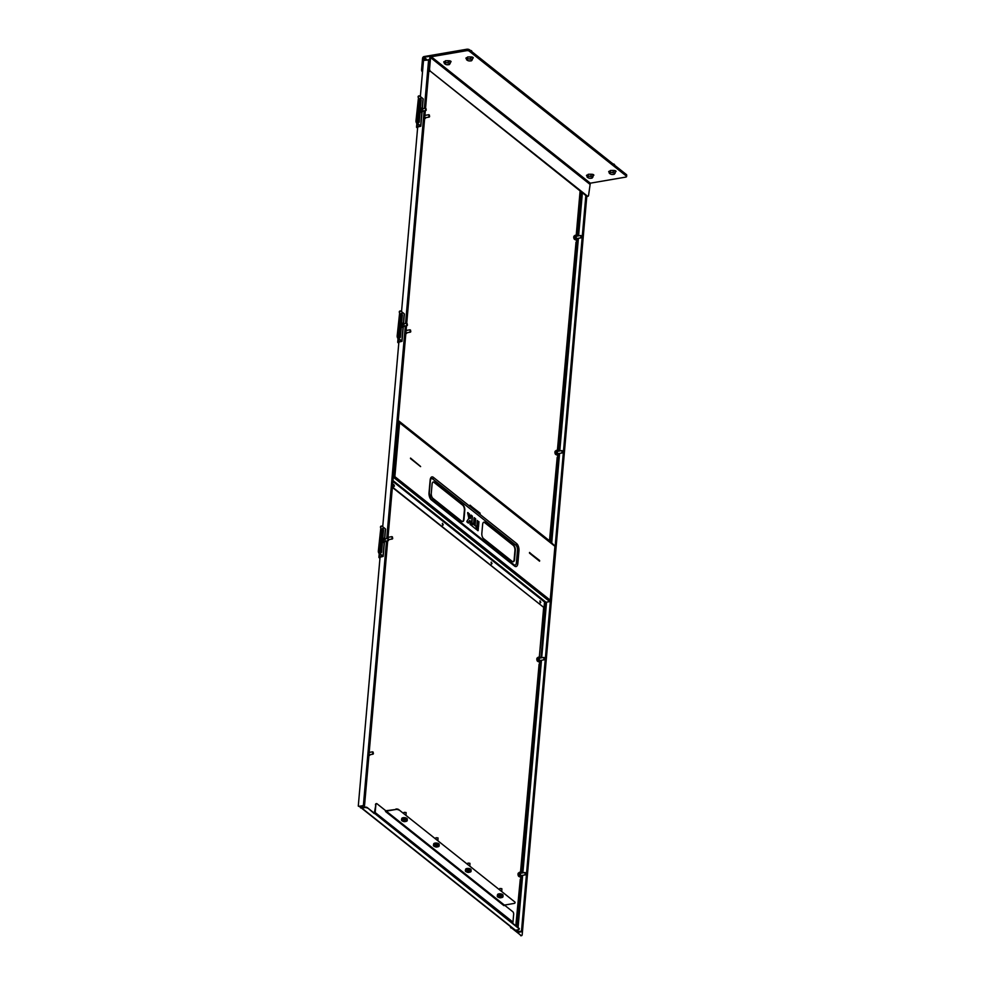 <?xml version="1.0" encoding="UTF-8"?>
<svg xmlns="http://www.w3.org/2000/svg" width="985" height="985" viewBox="0 0 985 985"><rect width="100%" height="100%" fill="white"/><g stroke="black" fill="none" stroke-linecap="round" stroke-linejoin="round"><path stroke-width="1.48" d="M502.547 895.353A2.339 0.973 -175 0 0 502.375 894.712A2.339 0.973 -175 0 0 502.288 894.626A2.339 0.973 -175 0 0 500.257 893.998A2.339 0.973 -175 0 0 498.238 894.343A2.339 0.973 -175 0 0 497.967 894.946M406.78 819.2A2.339 0.973 -175 0 0 406.608 818.56A2.339 0.973 -175 0 0 406.522 818.473A2.339 0.973 -175 0 0 404.49 817.846A2.339 0.973 -175 0 0 402.483 818.19A2.339 0.973 -175 0 0 402.2 818.806M438.805 844.662A2.475 1.034 -175 0 0 438.657 843.923A2.475 1.034 -175 0 0 438.559 843.837A2.475 1.034 -175 0 0 436.417 843.172A2.475 1.034 -175 0 0 434.274 843.542A2.475 1.034 -175 0 0 434.016 844.243M470.719 870.038A2.475 1.034 -175 0 0 470.584 869.312A2.475 1.034 -175 0 0 470.485 869.226A2.475 1.034 -175 0 0 468.331 868.548A2.475 1.034 -175 0 0 466.2 868.93A2.475 1.034 -175 0 0 465.93 869.62M519.193 876.576A1.847 0.899 -99.7 0 1 518.012 874.027A1.847 0.899 -99.7 0 1 518.566 872.956M538.007 661.489A1.847 0.899 -99.7 0 1 536.825 658.928A1.847 0.899 -99.7 0 1 537.379 657.857M556.106 454.639A1.847 0.899 -99.7 0 1 554.924 452.078A1.847 0.899 -99.7 0 1 555.478 451.019M574.92 239.54A1.847 0.899 -99.7 0 1 573.75 236.991A1.847 0.899 -99.7 0 1 574.304 235.92M557.83 450.096L576.016 242.175L557.424 450.17L558.569 451.142M539.94 657.586L539.324 657.007L544.582 601.576M549.864 541.11L557.202 457.262L549.495 540.765M539.324 657.007L543.646 607.597M520.917 872.033L539.103 664.112L520.511 872.107L521.656 873.079M515.352 930.246L517.519 931.859L521.779 931.12L517.975 931.761L515.832 930.172M516.189 925.999L520.289 879.211L515.82 925.691M361.68 806.346L361.544 807.811L360.338 806.604M359.784 806.666L364.019 805.705L359.784 806.666L361.544 807.811M385.751 811.677L503.926 905.634L504.406 905.092L386.243 811.135L385.751 811.677L385.529 810.544L377.009 803.76A1.982 0.96 80.3 0 0 376.516 803.6A1.982 0.96 80.3 0 0 375.864 804.77L374.288 813.154L367.343 807.638L374.251 813.585A0.985 0.763 -51.5 0 0 375.187 812.539L375.864 804.77M504.443 905.092L512.828 911.753A1.982 0.96 80.3 0 1 513.653 914.339L512.976 922.12A0.985 0.763 128.5 0 1 512.052 923.154L374.288 813.154M375.457 804.831A1.982 0.96 -99.7 0 1 376.11 803.674A1.982 0.96 -99.7 0 1 376.319 803.686M361.212 807.872A0.985 0.763 -51.5 0 0 361.273 807.934L514.933 930.123A0.985 0.763 128.5 0 0 515.475 930.234L518.27 929.754A1.982 0.825 -175 0 0 519.255 929.138A1.982 0.825 -175 0 0 518.984 928.67L512.052 923.154M367.306 808.069A1.982 0.825 -175 0 0 364.61 807.577L361.815 808.057A0.985 0.763 -51.5 0 1 361.273 807.934M364.61 807.577L361.569 807.565M364.647 807.146A1.982 0.825 5 0 1 367.343 807.638M518.984 928.67L512.434 923.007M519.021 928.252A1.982 0.825 5 0 1 519.292 928.707A1.982 0.825 5 0 1 519.206 928.917M514.958 930.135L517.753 932.056L522.247 931.17L517.728 931.576L517.888 929.828M360.325 806.838L364.524 805.755L359.537 806.235L360.658 807.959L359.771 806.432M420.361 96.555L423.513 60.417L429.682 59.962M517.162 929.951L517.027 931.441L517.728 931.576M517.027 931.441L515.808 930.468M576.41 242.482L576.73 239.195M576.853 235.649L576.237 235.07L580.103 190.955M520.683 879.519L520.991 876.231M521.127 872.685L520.511 872.107M539.497 664.419L539.817 661.132M557.596 457.569L557.904 454.294M558.039 450.748L557.424 450.17M576.016 242.175L576.865 242.187L577.136 239.121A1.798 0.874 -99.7 0 1 577.025 239.133A1.798 0.874 -99.7 0 1 575.942 237.397A1.798 0.874 -99.7 0 1 576.508 235.575A1.798 0.874 -99.7 0 1 576.607 235.575A1.798 0.874 -99.7 0 1 577.038 235.797A1.798 0.874 -99.7 0 1 577.111 235.871M557.645 457.36L558.323 454.22A1.798 0.874 -99.7 0 1 558.212 454.233A1.798 0.874 -99.7 0 1 557.128 452.497A1.798 0.874 -99.7 0 1 557.695 450.674A1.798 0.874 -99.7 0 1 557.793 450.662A1.798 0.874 -99.7 0 1 558.224 450.884A1.798 0.874 -99.7 0 1 558.298 450.97M558.052 457.286L557.202 457.262M540.186 657.303L540.469 657.992M539.546 664.198L540.223 661.07A1.798 0.874 -99.7 0 1 540.112 661.07A1.798 0.874 -99.7 0 1 539.029 659.347A1.798 0.874 -99.7 0 1 539.595 657.512A1.798 0.874 -99.7 0 1 539.694 657.512A1.798 0.874 -99.7 0 1 540.125 657.734A1.798 0.874 -99.7 0 1 540.199 657.808M539.952 664.136L539.103 664.112M520.72 879.297L521.397 876.158A1.798 0.874 -99.7 0 1 521.299 876.17A1.798 0.874 -99.7 0 1 520.203 874.434A1.798 0.874 -99.7 0 1 520.782 872.611A1.798 0.874 -99.7 0 1 520.88 872.611A1.798 0.874 -99.7 0 1 521.311 872.833A1.798 0.874 -99.7 0 1 521.385 872.907M521.139 879.223L520.289 879.211M576.693 235.44L580.473 191.25M577.099 235.366L577.395 236.043M386.243 811.135L395.859 809.473L386.28 810.704A0.985 0.763 -51.5 0 0 385.467 811.332M395.896 809.042A1.982 0.825 5 0 1 398.605 809.535L514.786 901.928A1.982 0.825 5 0 1 515.057 902.395L515.02 902.826A1.982 0.825 -175 0 1 514.035 903.442L504.406 905.092M398.605 809.535L514.786 901.928M398.568 809.966A1.982 0.825 -175 0 0 395.859 809.473M368.981 754.732A1.601 0.776 80.3 0 0 369.572 755.175A1.601 0.776 80.3 0 0 370.028 754.83A1.601 0.776 80.3 0 0 370.101 754.67M369.991 754.916A1.798 0.874 -99.7 0 1 369.941 755.015A1.798 0.874 -99.7 0 1 369.51 755.396A1.798 0.874 -99.7 0 1 369.424 755.396A1.798 0.874 -99.7 0 1 368.956 755.138M520.289 876.342A1.798 0.874 -99.7 0 1 520.191 876.367A1.798 0.874 -99.7 0 1 520.105 876.379A1.798 0.874 -99.7 0 1 519.009 874.643A1.798 0.874 -99.7 0 1 519.587 872.821A1.798 0.874 -99.7 0 1 519.686 872.808M519.587 876.465A1.798 0.874 -99.7 0 1 518.504 874.729A1.798 0.874 -99.7 0 1 519.07 872.907M521.57 873.104A1.601 0.776 80.3 0 0 521.459 872.969A1.601 0.776 80.3 0 0 521.065 872.772A1.601 0.776 80.3 0 0 520.462 874.311A1.601 0.776 80.3 0 0 521.447 875.948A1.601 0.776 80.3 0 0 521.902 875.603A1.601 0.776 80.3 0 0 521.976 875.443M521.865 875.69A1.798 0.874 -99.7 0 1 521.816 875.788A1.798 0.874 -99.7 0 1 521.385 876.158L520.191 876.367M539.103 661.243A1.798 0.874 -99.7 0 1 539.017 661.28A1.798 0.874 -99.7 0 1 538.918 661.28A1.798 0.874 -99.7 0 1 537.835 659.544A1.798 0.874 -99.7 0 1 538.401 657.721A1.798 0.874 -99.7 0 1 538.5 657.721M538.401 661.366A1.798 0.874 -99.7 0 1 537.317 659.642A1.798 0.874 -99.7 0 1 537.896 657.808M540.383 658.005A1.601 0.776 80.3 0 0 540.273 657.882A1.601 0.776 80.3 0 0 539.891 657.684A1.601 0.776 80.3 0 0 539.288 659.224A1.601 0.776 80.3 0 0 540.26 660.849A1.601 0.776 80.3 0 0 540.728 660.504A1.601 0.776 80.3 0 0 540.79 660.344M540.679 660.59A1.798 0.874 -99.7 0 1 540.63 660.689A1.798 0.874 -99.7 0 1 540.211 661.07L539.017 661.28M405.906 332.795A1.601 0.776 80.3 0 0 406.485 333.238A1.601 0.776 80.3 0 0 406.94 332.893A1.601 0.776 80.3 0 0 407.014 332.733M406.904 332.979A1.798 0.874 -99.7 0 1 406.854 333.078A1.798 0.874 -99.7 0 1 406.436 333.459A1.798 0.874 -99.7 0 1 406.337 333.459A1.798 0.874 -99.7 0 1 405.869 333.201M557.202 454.405A1.798 0.874 -99.7 0 1 557.116 454.43A1.798 0.874 -99.7 0 1 557.017 454.43A1.798 0.874 -99.7 0 1 555.934 452.706A1.798 0.874 -99.7 0 1 556.5 450.871A1.798 0.874 -99.7 0 1 556.599 450.871M556.5 454.516A1.798 0.874 -99.7 0 1 555.417 452.792A1.798 0.874 -99.7 0 1 555.983 450.958M558.483 451.155A1.601 0.776 80.3 0 0 558.372 451.031A1.601 0.776 80.3 0 0 557.99 450.834A1.601 0.776 80.3 0 0 557.375 452.374A1.601 0.776 80.3 0 0 558.36 453.999A1.601 0.776 80.3 0 0 558.827 453.654A1.601 0.776 80.3 0 0 558.889 453.494M558.778 453.74A1.798 0.874 -99.7 0 1 558.729 453.839A1.798 0.874 -99.7 0 1 558.31 454.22L557.116 454.43M576.016 239.306A1.798 0.874 -99.7 0 1 575.929 239.33A1.798 0.874 -99.7 0 1 575.831 239.343A1.798 0.874 -99.7 0 1 574.747 237.607A1.798 0.874 -99.7 0 1 575.314 235.784A1.798 0.874 -99.7 0 1 575.412 235.772M575.326 239.429A1.798 0.874 -99.7 0 1 574.23 237.693A1.798 0.874 -99.7 0 1 574.809 235.871M577.308 236.068A1.601 0.776 80.3 0 0 577.185 235.932A1.601 0.776 80.3 0 0 576.804 235.735A1.601 0.776 80.3 0 0 576.2 237.274A1.601 0.776 80.3 0 0 577.173 238.912A1.601 0.776 80.3 0 0 577.641 238.567A1.601 0.776 80.3 0 0 577.702 238.407M577.592 238.653A1.798 0.874 -99.7 0 1 577.555 238.752A1.798 0.874 -99.7 0 1 577.124 239.133L575.929 239.33M424.72 117.707A1.601 0.776 80.3 0 0 425.298 118.138A1.601 0.776 80.3 0 0 425.766 117.794A1.601 0.776 80.3 0 0 425.828 117.634M425.717 117.88A1.798 0.874 -99.7 0 1 425.68 117.978A1.798 0.874 -99.7 0 1 425.249 118.36A1.798 0.874 -99.7 0 1 425.151 118.372A1.798 0.874 -99.7 0 1 424.683 118.114M501.833 895.008A1.588 0.665 -175 0 0 499.407 894.355A1.588 0.665 -175 0 0 498.718 894.737M497.647 895.143A2.77 1.157 5 0 1 498.755 893.887A2.77 1.157 5 0 1 502.03 894.208A2.77 1.157 5 0 1 502.83 895.599M469.919 869.62A1.588 0.665 -175 0 0 467.481 868.967A1.588 0.665 -175 0 0 466.804 869.349M465.72 869.755A2.77 1.157 5 0 1 466.841 868.511A2.77 1.157 5 0 1 470.104 868.819A2.77 1.157 5 0 1 470.904 870.211M406.079 818.855A1.588 0.665 -175 0 0 403.788 818.178A1.588 0.665 -175 0 0 402.963 818.584M401.88 818.991A2.77 1.157 5 0 1 403.247 817.698A2.77 1.157 5 0 1 406.374 818.104A2.77 1.157 5 0 1 407.064 819.446M437.993 844.243A1.588 0.665 -175 0 0 435.702 843.566A1.588 0.665 -175 0 0 434.877 843.96M433.794 844.379A2.77 1.157 5 0 1 435.173 843.086A2.77 1.157 5 0 1 438.3 843.48A2.77 1.157 5 0 1 438.99 844.822M492.032 563.592L491.293 562.09L492.032 563.592M491.109 562.213L491.453 564.183M540.802 602.377L540.075 600.875L540.802 602.377M539.879 600.998L540.223 602.968M443.25 524.808L442.524 523.306L443.25 524.808M442.339 523.429L442.671 525.399M394.48 486.024L393.754 484.521L394.48 486.024M393.557 484.645L393.901 486.615M398.223 420.484L549.642 540.888L554.912 546.035M555.023 545.899L554.727 545.702A0.985 0.763 128.5 0 1 554.924 546.293L399.578 422.774L394.862 476.642L550.209 600.16L549.778 601.601L393.434 477.282L394.862 476.642L393.483 476.814L398.272 422.036L399.578 422.774A0.985 0.763 -51.5 0 0 399.381 422.183L398.174 421.1M549.778 601.601L545.998 602.241L544.914 601.379L543.929 607.548L392.399 487.058M543.929 607.548L392.375 487.427M483.512 538.586L512.262 561.45A3.965 1.921 80.3 0 0 513.247 561.758A3.965 1.921 80.3 0 0 514.564 559.431L515.34 550.48A3.965 1.921 80.3 0 0 513.678 545.308L484.928 522.456A3.965 1.921 80.3 0 0 483.943 522.136A3.965 1.921 80.3 0 0 482.625 524.463L481.837 533.427A3.965 1.921 80.3 0 0 483.512 538.586M432.957 498.385L461.706 521.237A3.965 1.921 80.3 0 0 462.691 521.558A3.965 1.921 80.3 0 0 463.997 519.23L464.785 510.267A3.965 1.921 80.3 0 0 463.11 505.108L434.36 482.244A3.965 1.921 80.3 0 0 433.375 481.936A3.965 1.921 80.3 0 0 432.07 484.263L431.282 493.214A3.965 1.921 80.3 0 0 432.957 498.385M430.248 480.889A1.982 0.825 -175 0 0 430.396 480.606L430.827 479.055A3.965 1.921 -99.7 0 1 432.538 478.882L515.808 545.099A3.965 1.921 -99.7 0 1 517.482 550.258L516.386 562.804A3.965 1.921 -99.7 0 1 514.219 564.91A3.965 1.921 -99.7 0 1 514.195 564.898A1.982 1.527 128.5 0 1 514.65 566.129A5.541 2.684 80.3 0 0 517.864 563.321L518.96 550.775A5.541 2.684 80.3 0 0 516.62 543.548L433.351 477.331A5.541 2.684 80.3 0 0 430.137 480.138L429.029 492.685A5.541 2.684 80.3 0 0 431.368 499.912L514.65 566.129M514.219 564.91L514.17 564.873A1.982 1.527 128.5 0 0 514.084 564.811L430.974 498.73M410.499 458.579L420.607 466.619L410.499 458.579M529.524 552.462L539.571 561.216L529.524 552.462M480.089 513.924L470.042 505.157L480.089 513.924M513.037 561.77A3.965 1.921 80.3 0 0 514.145 559.505L514.933 550.541A3.965 1.921 80.3 0 0 513.259 545.382L484.509 522.518A3.965 1.921 80.3 0 0 483.733 522.198M462.482 521.57A3.965 1.921 80.3 0 0 463.59 519.304L464.378 510.341A3.965 1.921 80.3 0 0 462.704 505.182L433.954 482.318A3.965 1.921 80.3 0 0 433.178 481.985M393.471 476.851L394.456 476.703M554.924 546.293L550.209 600.16M471.125 525.19L472.431 516.546L471.655 525.325L470.227 524.574L470.005 520.794L468.257 522.924L469.697 520.486L468.047 522.752M470.054 524.057L470.35 521.09L469.525 520.523M470.202 518.59L470.83 515.266L472.16 516.497L471.384 525.399L470.116 524.414M469.734 518.048L468.872 514.047L470.387 518.381L470.855 515.315M468.528 523.047L466.89 521.324L468.848 518.344L466.902 521.361M467.641 512.729L468.848 518.344L467.653 512.926L469.402 513.924L469.882 518.344M470.017 505.367L480.151 513.197M529.499 552.659L539.632 560.502M539.288 560.994L529.462 553.09M479.806 513.702L469.98 505.798M420.324 466.397L410.499 458.505M420.472 466.373L410.536 458.074M358.675 806.383L363.797 805.508L358.675 806.383M420.176 98.623L420.102 99.51M417.689 127.028L401.535 311.642M401.363 313.71L401.277 314.609M398.876 342.127L382.722 526.741M382.537 528.81L382.463 529.696M380.05 557.214L358.281 806.075M428.635 59.531L424.363 108.387M424.153 110.837L405.549 323.474M405.327 325.924L386.723 538.573M386.514 541.024L363.403 805.188M429.041 59.851L424.794 108.313M424.584 110.763L405.98 323.4M405.758 325.85L387.154 538.5M386.945 540.95L363.797 805.508M517.297 932.512L522.419 931.638L517.297 932.512M466.594 50.678L466.73 49.25A1.982 0.825 5 0 1 469.426 49.742L469.365 50.457A1.982 0.825 -175 0 0 466.656 49.964A1.982 0.825 5 0 1 469.365 50.457L469.291 51.183A1.982 0.825 -175 0 0 466.594 50.678L431.307 56.748L430.556 57.586L429.583 68.691A1.982 0.96 80.3 0 0 430.42 71.277L586.764 196.261L522.419 931.638M467.629 60.479A2.438 1.022 5 0 1 467.826 59.051A2.438 1.022 5 0 1 471.249 59.383A2.438 1.022 5 0 1 471.052 60.799A2.438 1.022 5 0 1 467.629 60.479M471.359 59.297L467.481 58.681L466.558 59.79L468.528 60.861L471.433 60.824L472.357 59.703L471.359 59.297M470.104 50.284L471.532 50.801M471.753 51.602L471.79 51.208A1.588 0.665 -175 0 0 471.643 50.888A1.588 0.665 -175 0 0 471.396 50.715A1.588 0.665 -175 0 0 470.264 50.407M472.357 59.703L472.504 57.98L470.535 56.908L467.641 56.958L466.558 59.79M470.535 56.908L470.387 58.632M467.641 56.958L467.481 58.681M372.749 753.673L373.401 753.734L373.118 752.109L372.749 753.673M373.352 753.821L372.527 753.845L373.056 752.06M404.121 812.354L406.005 812.514M405.992 815.42L406.115 812.588L404.01 812.416L403.764 813.647M407.174 820.246A2.869 1.194 -175 0 0 407.285 819.976A2.869 1.194 -175 0 0 404.219 818.51A2.869 1.194 -175 0 0 401.572 819.471A2.869 1.194 -175 0 0 401.621 819.766M405.66 821.465A2.869 1.194 -175 0 0 407.236 820.542A2.869 1.194 -175 0 0 404.17 819.077A2.869 1.194 -175 0 0 401.523 820.037A2.869 1.194 -175 0 0 402.914 821.219M401.892 820.185A2.499 1.047 -175 0 0 402.052 820.493A3.251 3.251 0 0 0 406.645 820.887A2.499 1.047 -175 0 0 406.854 820.394A2.499 1.047 -175 0 0 404.195 819.237A2.499 1.047 -175 0 0 401.892 820.185M404.158 820.209L403.961 820.616A3.226 1.908 -1.8 0 0 404.478 820.64L404.527 821.096A2.906 0.948 142.7 0 0 405.044 820.85A2.906 1.908 -104.2 0 1 404.749 821.195L404.749 821.195A3.251 2.783 -7.2 0 0 405.475 821.071L405.512 821.293A3.251 3.053 166.5 0 1 404.81 821.441L404.847 820.517M404.576 820.628L404.626 821.527A2.906 2.487 112.7 0 0 405.167 821.539A2.906 1.071 -135.8 0 1 404.798 821.453L404.81 821.441M404.601 821.527L404.65 821.65A3.226 3.201 58.3 0 1 404.133 821.625L404.219 820.616M403.912 820.48L403.825 821.416M403.813 821.404A3.251 3.053 166.5 0 1 403.136 821.195A3.226 0.923 -60.6 0 1 403.111 821.096A3.226 0.923 -60.6 0 1 403.099 820.973A3.251 2.783 -7.2 0 0 403.764 821.17L403.764 821.17A2.906 2.29 112.8 0 1 403.444 820.788A2.906 1.268 -141.7 0 0 403.948 821.084M404.133 821.625L404.256 820.64M436.047 837.73L437.931 837.903M437.919 840.808L438.029 837.976L435.924 837.792L435.69 839.035M439.101 845.635A2.869 1.194 -175 0 0 439.212 845.352A2.869 1.194 -175 0 0 435.505 843.899A2.869 1.194 -175 0 0 433.486 844.847A2.869 1.194 -175 0 0 433.548 845.142M437.586 846.841A2.869 1.194 -175 0 0 439.162 845.93A2.869 1.194 -175 0 0 435.456 844.465A2.869 1.194 -175 0 0 433.437 845.425A2.869 1.194 -175 0 0 434.841 846.607M433.966 845.869A3.251 3.251 0 0 0 438.559 846.275A2.499 1.047 -175 0 0 438.67 845.536A2.499 1.047 -175 0 0 435.567 844.625A2.499 1.047 -175 0 0 433.929 845.82A2.499 1.047 -175 0 0 433.966 845.869A2.499 1.047 -175 0 0 434.114 846.016M435.973 845.61L435.776 846.497A3.251 1.108 -88 0 1 435.629 846.029A3.226 1.785 -15.4 0 0 436.121 846.004A3.251 0.837 81.5 0 0 436.33 846.46L436.749 846.164A2.906 1.453 -106.7 0 1 436.589 846.534L436.589 846.534A3.251 2.635 -29.5 0 0 437.291 846.337L437.438 846.558A3.251 2.906 137.6 0 1 436.774 846.78L436.798 845.856M436.601 845.992L436.65 846.878M436.626 846.878A3.251 0.837 81.5 0 0 436.823 847.001A3.226 3.066 77.8 0 1 436.33 847.038A3.251 1.108 -88 0 1 436.096 846.915L436.256 846.016M435.887 845.906L435.69 846.928A2.906 1.736 -105.1 0 0 436.072 846.915L436.096 846.915M435.813 846.829A3.251 2.906 137.6 0 1 435.161 846.694A3.226 1.502 -64.2 0 1 435.087 846.595A3.226 1.502 -64.2 0 1 435.013 846.472A3.251 2.635 -29.5 0 0 435.653 846.595L435.653 846.595A2.906 2.598 113.1 0 1 435.21 846.25A2.906 1.514 -153 0 0 435.776 846.497M425.582 110.037L426.234 110.111L425.951 108.485L425.582 110.037M426.185 110.185L425.372 110.209L425.889 108.424M419.216 113.337A2.869 1.391 -99.7 0 1 418.945 113.435L419.487 113.337A2.869 1.391 -99.7 0 1 419.487 113.337A2.869 1.391 -99.7 0 1 418.526 112.869M418.982 107.747A2.869 1.391 -99.7 0 1 419.684 108.412M422.836 110.812L421.506 112.118L420.607 110.295L420.792 108.227L421.875 107.981L419.585 108.436L419.524 111.009A1.785 0.862 -99.7 0 1 419.499 110.936A1.785 0.862 -99.7 0 1 419.339 109.951A1.785 0.862 -99.7 0 1 419.327 109.914L419.339 109.951M419.339 109.495L420.3 112.327L421.506 112.118M422.565 111.108A1.477 0.714 -99.7 0 1 421.334 110.529A1.477 0.714 -99.7 0 1 421.198 109.717A1.477 0.714 -99.7 0 1 421.198 109.421A1.477 0.714 -99.7 0 1 422.159 108.769M422.774 111.071A1.785 0.862 -99.7 0 1 421.703 111.527A1.785 0.862 -99.7 0 1 421.051 109.298A1.785 0.862 -99.7 0 1 422.38 108.732M420.607 110.295L419.401 110.505M421.875 107.981L422.774 109.803M420.792 108.227L419.585 108.436M450.28 62.203A1.785 0.739 -175 0 0 451.068 61.673A1.785 0.739 -175 0 0 450.834 61.255A1.785 0.739 -175 0 0 448.483 60.799M472.468 58.398A1.785 0.739 -175 0 0 473.256 57.856A1.785 0.739 -175 0 0 473.022 57.438A1.785 0.739 -175 0 0 470.67 56.982M615.231 171.907A1.785 0.739 -175 0 0 616.019 171.378A1.785 0.739 -175 0 0 615.773 170.959A1.785 0.739 -175 0 0 613.421 170.503M593.044 175.724A1.785 0.739 -175 0 0 593.832 175.182A1.785 0.739 -175 0 0 593.586 174.764A1.785 0.739 -175 0 0 591.234 174.308M422.516 71.93L422.43 71.942A1.982 0.96 -99.7 0 1 421.592 69.356L422.282 69.246L423.242 58.127L423.993 57.302L466.656 49.964L431.368 56.034A1.588 1.219 -51.5 0 0 429.879 57.696L428.906 68.815L429.583 68.691M469.291 51.183L626.325 176.044A1.982 0.825 -175 0 1 626.595 176.512A1.982 0.825 -175 0 1 625.61 177.128L590.31 183.185L588.599 195.141A1.982 0.96 80.3 0 1 587.946 196.298L587.257 196.421A1.982 0.96 -99.7 0 1 586.764 196.261L587.454 196.138A1.982 0.96 80.3 0 0 587.946 196.298M429.743 71.388A1.982 0.96 -99.7 0 1 428.906 68.815M430.42 71.277L587.454 196.138M444.912 61.402L444.654 61.452A1.785 0.739 -175 0 0 443.767 62.006A1.785 0.739 -175 0 0 444.444 62.671M467.099 57.598L466.841 57.635A1.785 0.739 -175 0 0 465.954 58.189A1.785 0.739 -175 0 0 466.631 58.854M609.863 171.107L609.592 171.156A1.785 0.739 -175 0 0 608.705 171.71A1.785 0.739 -175 0 0 609.395 172.375M587.676 174.924L587.405 174.961A1.785 0.739 -175 0 0 586.518 175.515A1.785 0.739 -175 0 0 587.208 176.18M626.325 176.044L469.365 50.457L626.386 175.33A1.982 0.825 5 0 1 626.657 175.798A1.982 0.825 -175 0 0 626.386 175.33L626.448 174.616A1.982 0.825 5 0 1 626.719 175.071L626.595 176.512M449.899 61.575L450.256 61.513A1.785 0.739 -175 0 0 450.884 61.292M472.086 57.758L472.443 57.696A1.785 0.739 -175 0 0 473.071 57.487M614.849 171.267L615.194 171.205A1.785 0.739 -175 0 0 615.822 170.996M592.662 175.084L593.007 175.022A1.785 0.739 -175 0 0 593.635 174.813M466.73 49.25L424.055 56.576A1.588 1.219 -51.5 0 0 422.565 58.25L421.592 69.356M422.282 69.246A1.982 0.96 80.3 0 0 422.59 71.08M469.426 49.742L626.448 174.616M610.38 173.988A2.438 1.022 5 0 1 610.577 172.56A2.438 1.022 5 0 1 614.012 172.892A2.438 1.022 5 0 1 613.815 174.32A2.438 1.022 5 0 1 610.38 173.988M614.111 172.818L610.244 172.19L609.309 173.311L611.279 174.382L614.184 174.333L615.108 173.225L614.111 172.818M612.855 163.805L614.283 164.31M614.517 165.123L614.554 164.729A1.588 0.665 -175 0 0 614.394 164.409A1.588 0.665 -175 0 0 614.148 164.236A1.588 0.665 -175 0 0 613.015 163.929M615.108 173.225L615.268 171.501L613.286 170.43L610.392 170.467L609.309 173.311M613.286 170.43L613.138 172.153M610.392 170.467L610.244 172.19M445.442 64.284A2.438 1.022 5 0 1 445.639 62.855A2.438 1.022 5 0 1 449.062 63.188A2.438 1.022 5 0 1 448.864 64.616A2.438 1.022 5 0 1 445.442 64.284M449.172 63.114L445.294 62.486L444.37 63.606L446.34 64.678L449.246 64.628L450.17 63.52L449.172 63.114M450.17 63.52L450.317 61.796L448.347 60.725L445.454 60.762L444.37 63.606M448.347 60.725L448.2 62.449M445.454 60.762L445.294 62.486M588.193 177.805A2.438 1.022 5 0 1 588.39 176.377A2.438 1.022 5 0 1 591.825 176.709A2.438 1.022 5 0 1 591.628 178.125A2.438 1.022 5 0 1 588.193 177.805M591.923 176.623L588.057 176.007L587.122 177.115L589.092 178.186L591.997 178.15L592.921 177.029L591.923 176.623M592.921 177.029L593.081 175.305L591.098 174.234L588.205 174.283L587.122 177.115M591.098 174.234L590.951 175.958M588.205 174.283L588.057 176.007M525.104 874.36L525.756 874.421L525.473 872.796L525.104 874.36M525.707 874.495L524.882 874.52L525.399 872.735M543.917 659.261L544.57 659.322L544.299 657.709L543.917 659.261M544.52 659.408L543.708 659.433L544.225 657.648M562.016 452.41L562.669 452.484L562.386 450.859L562.016 452.41M562.62 452.558L561.795 452.583L562.324 450.798M580.842 237.323L581.482 237.385L581.212 235.76L580.842 237.323M581.446 237.471L580.621 237.496L581.138 235.698M428.967 116.55L429.608 116.624L429.337 114.999L428.967 116.55M429.558 116.698L428.746 116.722L429.263 114.937M410.142 331.649L410.794 331.711L410.511 330.086L410.142 331.649M410.745 331.797L409.92 331.822L410.45 330.037M392.042 538.5L392.695 538.561L392.412 536.936L392.042 538.5M392.646 538.635L391.833 538.672L392.35 536.874M467.961 863.119L469.857 863.279M469.845 866.184L469.956 863.365L467.85 863.18L467.604 864.411M471.027 871.011A2.869 1.194 -175 0 0 471.125 870.74A2.869 1.194 -175 0 0 468.06 869.275A2.869 1.194 -175 0 0 465.412 870.235A2.869 1.194 -175 0 0 465.474 870.531M469.5 872.23A2.869 1.194 -175 0 0 471.076 871.306A2.869 1.194 -175 0 0 468.01 869.841A2.869 1.194 -175 0 0 465.363 870.814A2.869 1.194 -175 0 0 466.755 871.984M465.745 870.962A2.499 1.047 -175 0 0 465.893 871.257A3.251 3.251 0 0 0 470.485 871.651A2.499 1.047 -175 0 0 470.707 871.159A2.499 1.047 -175 0 0 468.035 870.001A2.499 1.047 -175 0 0 465.745 870.962M467.998 870.974L467.801 871.38A3.226 1.908 -1.8 0 0 468.318 871.405L468.404 871.873A2.906 0.948 142.7 0 0 468.885 871.614A2.906 1.908 -104.2 0 1 468.601 871.959L468.601 871.959A3.251 2.783 -7.2 0 0 469.316 871.836L469.352 872.057A3.251 3.053 166.5 0 1 468.651 872.205L468.7 871.282M468.429 871.393L468.466 872.291A2.906 2.487 112.7 0 0 469.008 872.304A2.906 1.071 -135.8 0 1 468.638 872.217L468.651 872.205M468.441 872.291L468.491 872.414A3.226 3.201 58.3 0 1 467.973 872.39L468.06 871.38M467.752 871.245L467.666 872.181M467.653 872.168A3.251 3.053 166.5 0 1 466.976 871.959A3.226 0.923 -60.6 0 1 466.952 871.86A3.226 0.923 -60.6 0 1 466.939 871.737A3.251 2.783 -7.2 0 0 467.616 871.934L467.616 871.934A2.906 2.29 112.8 0 1 467.284 871.553A2.906 1.268 -141.7 0 0 467.801 871.848M467.973 872.39L468.097 871.405M499.887 888.495L501.771 888.667M501.759 891.573L501.87 888.741L499.777 888.556L499.53 889.8M502.941 896.399A2.869 1.194 -175 0 0 503.052 896.116A2.869 1.194 -175 0 0 499.346 894.663A2.869 1.194 -175 0 0 497.339 895.624A2.869 1.194 -175 0 0 497.388 895.907M501.427 897.606A2.869 1.194 -175 0 0 503.003 896.695A2.869 1.194 -175 0 0 499.296 895.23A2.869 1.194 -175 0 0 497.277 896.19A2.869 1.194 -175 0 0 498.681 897.372M497.807 896.633A3.251 3.251 0 0 0 502.399 897.039A2.499 1.047 -175 0 0 502.522 896.301A2.499 1.047 -175 0 0 499.407 895.39A2.499 1.047 -175 0 0 497.77 896.584A2.499 1.047 -175 0 0 497.807 896.633A2.499 1.047 -175 0 0 497.954 896.781M499.814 896.375L499.617 897.261A3.251 1.108 -88 0 1 499.469 896.793A3.226 1.785 -15.4 0 0 499.961 896.769A3.251 0.837 81.5 0 0 500.171 897.224L500.602 896.929A2.906 1.453 -106.7 0 1 500.429 897.298L500.454 897.31A3.251 2.635 -29.5 0 0 501.131 897.113L501.279 897.323A3.251 2.906 137.6 0 1 500.614 897.544L500.639 896.621M500.442 896.756L500.491 897.643A2.906 2.733 115.3 0 0 501.082 897.606A2.906 1.379 -145.9 0 1 500.614 897.557L500.614 897.544M500.466 897.655A3.251 0.837 81.5 0 0 500.663 897.778A3.226 3.066 77.8 0 1 500.183 897.803A3.251 1.108 -88 0 1 499.937 897.68L500.097 896.781M499.74 896.67L499.53 897.692A2.906 1.736 -105.1 0 0 499.912 897.68L499.937 897.68M499.654 897.594A3.251 2.906 137.6 0 1 499.001 897.458A3.226 1.502 -64.2 0 1 498.927 897.36A3.226 1.502 -64.2 0 1 498.853 897.236A3.251 2.635 -29.5 0 0 499.493 897.36L499.493 897.36A2.906 2.598 113.1 0 1 499.063 897.015A2.906 1.514 -153 0 0 499.617 897.261M510.796 926.528A1.982 0.96 80.3 0 0 511.547 927.944L521.065 935.504A1.982 0.96 80.3 0 0 521.558 935.664A1.982 0.96 80.3 0 0 522.21 934.506L586.801 196.286M511.547 927.944L521.065 935.504M521.299 935.651A1.982 0.96 -99.7 0 1 521.077 935.75A1.982 0.96 -99.7 0 1 520.585 935.59M511.067 928.018A1.982 0.96 -99.7 0 1 510.279 926.417M422.06 112.007L420.817 126.215L417.406 127.077L417.628 127.816M419.979 125.858L416.52 127.237L417.591 128.247M419.696 99.583L420.57 99.436M422.183 108.387L423.033 98.685L419.684 96.025A1.982 0.96 80.3 0 0 419.191 95.865A1.982 0.96 80.3 0 0 418.539 97.022L416.47 120.687A1.982 0.96 80.3 0 0 417.308 123.26L420.657 125.932L421.863 112.044M417.308 123.26L419.93 126.376M419.659 111.613L418.76 121.82A1.391 0.677 -99.7 0 1 418.526 122.497M419.967 98.438A1.391 0.677 -99.7 0 1 420.644 100.31L419.942 108.35M416.52 127.237L416.864 123.371A1.982 0.96 -99.7 0 1 415.99 120.761L416.47 120.687M418.539 97.022L415.99 120.761M418.059 97.109A1.982 0.96 -99.7 0 1 418.711 95.939A1.982 0.96 -99.7 0 1 418.97 95.964M420.423 108.239L421.124 100.224A1.391 0.677 80.3 0 0 420.189 98.315A1.391 0.677 80.3 0 0 419.733 99.128L417.849 120.638A1.391 0.677 80.3 0 0 418.773 122.546A1.391 0.677 80.3 0 0 419.241 121.734L420.09 112.056M403.247 327.094L402.003 341.315L398.593 342.177L398.802 342.903M401.154 340.945L397.706 342.337L398.765 343.334M400.87 314.683L401.745 314.523M403.37 323.474L404.219 313.772L400.87 311.112A1.982 0.96 80.3 0 0 400.378 310.952A1.982 0.96 80.3 0 0 399.713 312.122L397.644 335.774A1.982 0.96 80.3 0 0 398.482 338.36L401.831 341.019L403.05 327.143M398.482 338.36L401.117 341.475M400.833 326.7L399.947 336.907A1.391 0.677 -99.7 0 1 399.701 337.596M401.154 313.538A1.391 0.677 -99.7 0 1 401.818 315.397L401.117 323.437M398.002 338.446A1.982 0.96 -99.7 0 1 397.177 335.86L397.644 335.774M399.713 312.122L397.177 335.86M399.245 312.196A1.982 0.96 -99.7 0 1 399.898 311.038A1.982 0.96 -99.7 0 1 400.144 311.063M401.597 323.339L402.299 315.323A1.391 0.677 80.3 0 0 401.375 313.402A1.391 0.677 80.3 0 0 400.907 314.215L399.036 335.725A1.391 0.677 80.3 0 0 399.959 337.646A1.391 0.677 80.3 0 0 400.415 336.833L401.264 327.143M384.421 542.193L383.177 556.402L379.779 557.264L379.988 558.002M382.34 556.045L378.893 557.424L379.951 558.433M382.057 529.77L382.931 529.622M384.556 538.573L385.394 528.871L382.045 526.212A1.982 0.96 80.3 0 0 381.552 526.052A1.982 0.96 80.3 0 0 380.899 527.209L378.831 550.874A1.982 0.96 80.3 0 0 379.668 553.447L383.017 556.119L384.236 542.23M379.668 553.447L382.291 556.562M382.02 541.799L381.121 552.006A1.391 0.677 -99.7 0 1 380.887 552.683M382.328 528.625A1.391 0.677 -99.7 0 1 383.005 530.496L382.303 538.536M379.188 553.533A1.982 0.96 -99.7 0 1 378.351 550.947L378.831 550.874M380.899 527.209L378.351 550.947M380.419 527.295A1.982 0.96 -99.7 0 1 381.084 526.125A1.982 0.96 -99.7 0 1 381.33 526.15M382.783 538.426L383.485 530.41A1.391 0.677 80.3 0 0 382.549 528.502A1.391 0.677 80.3 0 0 382.094 529.314L380.21 550.824A1.391 0.677 80.3 0 0 381.146 552.733A1.391 0.677 80.3 0 0 381.601 551.92L382.451 542.242M404.022 325.912L402.693 327.217L401.794 325.395L401.966 323.326L403.05 323.08L400.772 323.523L400.71 326.097A1.785 0.862 -99.7 0 1 400.686 326.023A1.785 0.862 -99.7 0 1 400.513 325.05A1.785 0.862 -99.7 0 1 400.513 325.013L400.513 325.05M400.526 324.594L401.486 327.426L402.693 327.217M403.752 326.195A1.477 0.714 -99.7 0 1 402.52 325.629A1.477 0.714 -99.7 0 1 402.373 324.816A1.477 0.714 -99.7 0 1 402.385 324.508A1.477 0.714 -99.7 0 1 403.345 323.856M403.961 326.158A1.785 0.862 -99.7 0 1 402.877 326.626A1.785 0.862 -99.7 0 1 402.237 324.397A1.785 0.862 -99.7 0 1 403.554 323.819M401.794 325.395L400.587 325.604M403.05 323.08L403.961 324.902M401.966 323.326L400.772 323.523M385.197 540.999L383.879 542.304L382.968 540.482L383.153 538.413L384.236 538.167L381.946 538.623L381.885 541.196A1.785 0.862 -99.7 0 1 381.872 541.122A1.785 0.862 -99.7 0 1 381.7 540.137A1.785 0.862 -99.7 0 1 381.7 540.1L381.7 540.137M381.712 539.682L382.673 542.513L383.879 542.304M384.926 541.294A1.477 0.714 -99.7 0 1 383.694 540.716A1.477 0.714 -99.7 0 1 383.559 539.903A1.477 0.714 -99.7 0 1 383.571 539.608A1.477 0.714 -99.7 0 1 384.519 538.955M385.147 541.258A1.785 0.862 -99.7 0 1 384.064 541.713A1.785 0.862 -99.7 0 1 383.411 539.485A1.785 0.862 -99.7 0 1 384.741 538.918M382.968 540.482L381.774 540.691M384.236 538.167L385.135 539.989M383.153 538.413L381.946 538.623M406.768 325.136L407.421 325.198L407.137 323.572L406.768 325.136M407.371 325.284L406.546 325.309L407.064 323.511M400.686 328.436A2.869 1.391 -99.7 0 1 400.673 328.436A2.869 1.391 -99.7 0 1 399.713 327.968M400.39 328.424A2.869 1.391 -99.7 0 1 400.132 328.534A2.869 1.391 -99.7 0 1 399.664 328.461M400.156 322.846A2.869 1.391 -99.7 0 1 400.858 323.499M387.955 540.223L388.595 540.297L388.324 538.672L387.955 540.223M388.546 540.371L387.733 540.396L388.25 538.61M381.577 543.523A2.869 1.391 -99.7 0 1 381.306 543.621L381.86 543.523A2.869 1.391 -99.7 0 1 380.887 543.055M381.343 537.933A2.869 1.391 -99.7 0 1 382.045 538.598M512.976 922.12L375.187 812.539M515.475 930.234L361.815 808.057M518.085 927.501L522.653 875.32M522.875 872.87L541.479 660.233M541.688 657.783L546.552 602.155M551.748 542.735L559.566 453.383M559.788 450.933L578.392 238.284M578.601 235.846L582.369 192.764M585.841 195.523L521.508 930.923M581.704 192.235L577.875 235.969M577.555 238.752L559.061 451.056M558.84 453.629L551.095 542.169M545.85 602.118L540.962 657.906M540.74 660.479L522.149 873.005M521.927 875.567L517.42 926.971M399.381 422.183L554.727 545.702M392.892 481.431L544.422 601.921M544.914 601.379L392.978 480.569M471.052 515.069L472.258 516.029L470.83 515.598M467.838 512.508L469.057 513.838L467.69 513.111M475.792 528.908L476.358 526.347L472.111 523.441M476.518 526.864L476.1 529.24L471.987 525.904M474.795 528.182L473.243 526.938M471.926 525.621L472.16 523.318L476.161 526.556L476.026 529.093M477.06 526.372L478.488 527.147L478.969 521.742L477.368 520.794M478.254 527.357L476.888 525.879L477.356 520.548M477.663 530.398L478.39 528.342L476.777 527.16M478.39 528.342L477.971 530.73L476.654 529.622M477.011 526.876L476.592 529.253L477.971 530.73M474.684 524.426L475.693 519.144L474.327 517.667L475.423 519.095L474.918 524.599M475.693 519.144L475.226 524.549L473.687 523.651M474.093 517.864L473.625 523.281L474.992 524.759M517.864 563.321A1.982 0.825 -175 0 0 516.386 562.804M518.96 550.775A1.982 0.825 -175 0 0 517.482 550.258M430.814 498.595A1.982 1.527 128.5 0 1 431.368 499.912M516.62 543.548A1.982 1.527 128.5 0 1 515.808 545.099M429.14 493.436A1.982 0.825 -175 0 0 429.3 493.153A1.982 0.825 -175 0 0 429.029 492.685M433.351 477.331A1.982 1.527 128.5 0 1 432.538 478.882M514.17 564.873L430.901 498.656L429.3 493.153L430.396 480.606A1.982 0.825 -175 0 0 430.137 480.138M476.592 529.253L476.814 527.123L478.033 528.034L476.789 527.406M475.533 518.627L474.093 518.196M476.358 526.347L472.111 523.688M477.959 527.024L478.698 521.693L478.217 527.234L477.06 526.396M471.433 525.522L470.054 524.143M468.343 523.084L466.902 521.865M474.117 517.913L473.65 523.331L474.881 524.623M476.949 526.249L477.356 520.462M477.75 530.472L476.592 529.339M478.217 527.837L478.193 530.521M474.635 528.058L473.391 527.061M472.344 523.158L471.95 525.584M418.687 111.12L419.782 111.588M419.45 111.637A1.293 0.628 -99.7 0 1 418.687 111.428A1.293 0.628 -99.7 0 1 418.662 111.379M430.556 57.586L589.572 184.023M431.307 56.748L590.31 183.185M423.242 58.127L425.655 60.048M423.993 57.302L427.133 59.79M417.394 123.802L417.135 126.856M398.58 338.902L398.309 341.955M379.767 553.989L379.496 557.042M399.861 326.22L400.957 326.675M400.624 326.737A1.293 0.628 -99.7 0 1 399.873 326.515A1.293 0.628 -99.7 0 1 399.836 326.478M381.047 541.307L382.143 541.775M381.811 541.824A1.293 0.628 -99.7 0 1 381.047 541.615A1.293 0.628 -99.7 0 1 381.023 541.565M522.247 931.17L586.555 196.089M428.931 69.615L425.557 108.202M425.335 110.628L406.731 323.289M406.522 325.727L387.918 538.389M387.696 540.814L364.524 805.755M520.105 872.722L519.378 872.291C517.95 873.781 518.122 875.345 519.895 876.982L520.72 876.281M519.587 872.821L520.782 872.611M538.93 657.635L538.192 657.192C536.763 658.682 536.936 660.258 538.709 661.895L539.534 661.181M538.401 657.721L539.595 657.512M557.017 450.785L556.291 450.342C554.863 451.832 555.035 453.408 556.808 455.045L557.633 454.331M556.5 450.871L557.695 450.674M575.843 235.698L575.105 235.255C573.676 236.745 573.861 238.308 575.634 239.946L576.447 239.244M575.314 235.784L576.508 235.575M555.072 546.355L550.332 600.554M468.244 522.949L466.89 521.459L468.872 518.319M373.032 754.165L369.067 754.855M372.625 751.826L369.19 752.417M425.865 110.542L421.728 111.256M425.458 108.202L421.321 108.904M525.387 874.852L520.942 875.616M524.98 872.513L520.536 873.276M544.2 659.765L539.755 660.529M543.794 657.414L539.361 658.177M562.3 452.915L557.855 453.679M561.893 450.576L557.461 451.339M581.113 237.816L576.681 238.579M580.719 235.477L576.274 236.24M429.238 117.055L424.806 117.818M428.844 114.716L424.917 115.38M410.425 332.142L405.98 332.905M410.019 329.803L406.103 330.48M392.325 538.992L388.693 539.62M391.919 536.653L388.004 537.33M423.205 98.968L422.356 108.645M404.379 314.067L403.542 323.733M397.706 342.337L398.038 338.471M385.566 529.154L384.716 538.832M378.893 557.424L379.225 553.558M407.051 325.629L402.902 326.343M406.645 323.289L402.508 324.003M388.225 540.728L384.088 541.442M387.831 538.389L383.682 539.09"/></g></svg>
